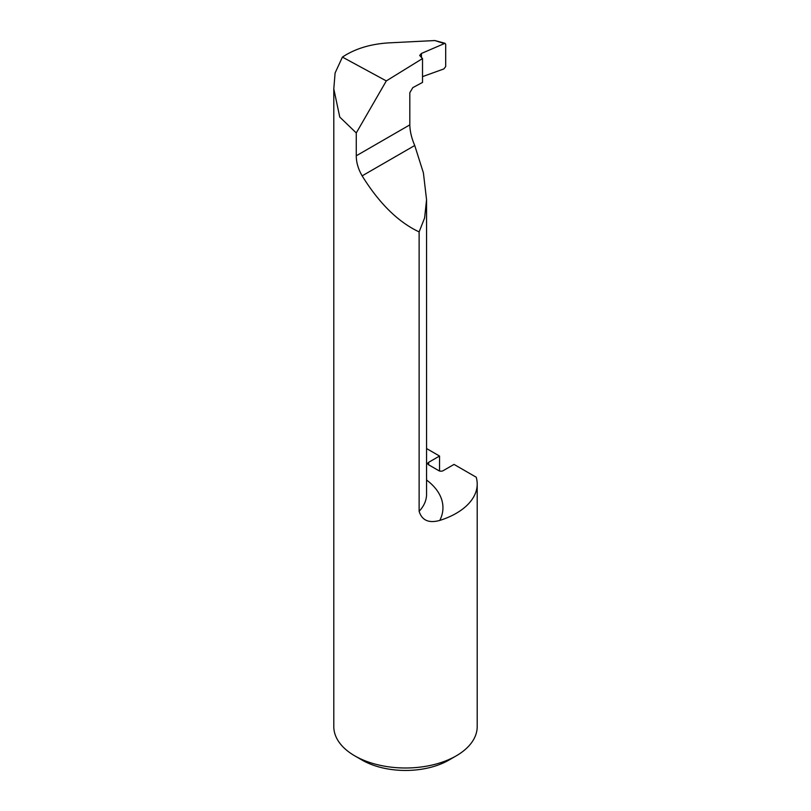 <?xml version="1.0" encoding="UTF-8"?>
<svg xmlns="http://www.w3.org/2000/svg" width="811" height="811" viewBox="0 0 811 811"><rect width="100%" height="100%" fill="white"/><g stroke="black" fill="none" stroke-linecap="round" stroke-linejoin="round"><path stroke-width="1.22" d="M426.556 448.544L439.542 456.046L439.542 470.988M428.674 464.825L428.674 462.311A3.072 1.774 0 0 0 427.782 463.568A3.072 1.774 0 0 0 428.674 464.825L438.822 470.674A3.072 1.774 0 0 0 443.161 470.674L454.028 464.409L476.219 477.213A71.703 41.402 180 0 1 477.203 484.055A71.703 41.402 180 0 1 439.795 520.419A78.403 45.264 0 0 0 426.556 480.011M428.674 462.311L439.542 456.046M342.414 57.094L386.31 80.918L422.521 58.554L419.682 55.442L421.426 53.455L445.026 43.287L434.828 40.55L388.885 42.871C370.414 44.007 354.924 48.751 342.414 57.094L335.105 72.96L333.797 88.916L339.768 117.068L356.272 132.943L356.272 155.793C356.262 162.362 358.219 169.053 362.142 175.865C379.254 203.439 398.252 222.113 419.125 231.895L419.125 511.325C421.953 520.409 428.837 523.44 439.795 520.419M477.203 484.055L477.203 726.605A71.703 41.402 180 0 1 456.198 755.872A71.703 41.402 180 0 1 354.802 755.872A71.703 41.402 180 0 1 333.797 726.605L333.797 88.916M354.802 755.872L362.041 760.059A61.464 35.481 0 0 0 448.959 760.059L456.198 755.872M445.026 43.287L445.695 44.301L445.695 66.553L443.85 68.935L422.521 76.629M419.125 231.895L424.599 217.987L426.556 199.749L423.403 172.875L414.725 145.504C411.603 138.205 409.96 131.321 409.819 124.874L409.819 92.707L412.829 87.618L422.521 82.418L422.521 58.554M356.272 132.943L386.31 80.918M434.828 40.55L443.85 43.419M426.556 199.749L426.556 494.325A62.011 35.806 180 0 1 419.125 511.325M362.142 175.865L414.725 145.504M356.272 155.793L409.819 124.874M421.426 57.611L421.426 53.455"/></g></svg>
